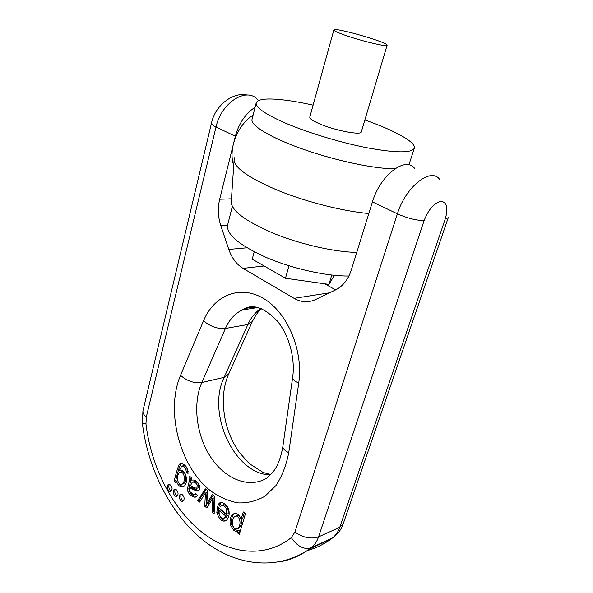 <?xml version="1.0" encoding="UTF-8"?>
<svg xmlns="http://www.w3.org/2000/svg" width="593" height="593" viewBox="0 0 593 593"><rect width="100%" height="100%" fill="white"/><g stroke="black" fill="none" stroke-linecap="round" stroke-linejoin="round"><path stroke-width="0.89" d="M313.104 105.139C299.509 102.107 287.694 100.18 277.65 99.35C264.656 98.334 257.503 99.505 256.213 102.856L252.032 119.334C250.216 125.397 271.045 138.028 303.972 149.518C336.831 161.022 375.829 169.116 394.982 168.738M408.903 164.906L414.314 148.191C416.36 142.298 394.449 130.334 364.858 119.979M256.213 102.856C255.405 107.059 263.922 113.263 281.764 121.476C303.927 131.438 338.499 142.157 366.489 147.672C395.716 153.046 411.661 153.216 414.314 148.191M333.844 29.969L309.798 117.11C309.568 118.578 312.563 120.698 318.767 123.47C333.933 130.319 361.352 135.656 361.315 131.883L387.103 45.238C388.934 42.6 333.689 26.759 333.844 29.969C333.807 30.74 337.069 32.326 343.629 34.713C359.669 40.591 387.689 47.329 387.103 45.238M234.843 157.456L234.057 160.629C235.688 168.975 251.024 179.19 280.066 191.272C308.041 202.413 343.821 211.338 368.839 213.532M231.307 201.042L231.188 202.769C232.782 211.886 247.422 222.286 275.1 233.961C301.629 244.598 334.852 252.025 356.771 252.396M232.337 206.475L227.556 225.258C226.393 234.531 239.468 245.346 266.791 257.696C293.024 268.866 327.077 276.368 348.929 275.997M334.341 275.322L328.937 284.403L331.776 275.056M328.937 284.403L285.47 278.25L289.006 265.797M285.47 278.25L252.233 259.156L254.212 251.803M233.731 165.491C231.581 159.324 231.478 152.171 233.42 144.025L235.354 136.257C238.957 123.225 245.539 113.545 255.101 107.222M414.64 168.427C405.553 155.818 380.083 175.358 372.448 201.887L351.249 270.186C348.224 279.392 343.162 285.885 336.053 289.673L315.543 299.554C308.367 302.793 301.207 302.393 294.076 298.338L243.011 268.37C236.555 264.404 231.819 258.088 228.802 249.431L220.774 225.555C217.957 216.86 217.594 208.091 219.684 199.233L233.42 144.025C237.007 131.068 243.575 121.417 253.115 115.057M324.779 283.817L335.608 289.895M191.858 478.04L189.767 476.379L189.775 478.84L187.373 489.299L188.077 492.138C189.893 494.999 192.169 496.704 194.904 497.26L196.142 496.897L197.469 495.244L195.594 493.354L193.978 494.71L190.271 492.057L189.619 490.567L189.916 487.742L193.711 489.774L197.743 491.115L198.381 490.856C202.332 488.365 197.595 478.655 191.784 480.174L191.858 478.04M205.43 488.869L197.677 500.492L199.641 502.086L205.445 493.013L204.733 506.229L206.831 507.934L212.635 498.379L212.012 512.152L214.155 513.886L214.547 496.148L212.39 494.421L206.831 503.813L207.55 490.559L205.43 488.869M226.696 514.198L217.446 506.748L216.83 512.656C219.343 519.705 222.457 522.337 226.163 520.55C228.883 518.03 229.743 514.376 228.75 509.572C227.067 505.243 224.51 502.871 221.085 502.464L219.58 502.968L218.165 504.495L220.218 506.533L222.116 505.236C224.043 505.34 225.54 506.756 226.6 509.483L226.696 514.198L228.201 513.62L228.105 508.92C227.045 506.2 225.548 504.784 223.62 504.673L222.101 505.236L223.62 504.673M233.612 530.135C235.206 531.424 236.629 531.654 237.875 530.824L237.363 532.766L239.32 534.36L245.465 513.649L243.286 511.922L241.054 519.231C239.231 514.287 236.57 512.567 233.064 514.064C230.44 516.459 229.528 520.054 230.329 524.849L233.612 530.135L235.11 529.527L231.826 524.256C231.033 519.468 231.937 515.88 234.561 513.486L234.598 513.464M170.436 484.933L168.323 484.6C165.692 485.986 168.538 492.879 171.036 491.167C172.57 489.358 172.37 487.283 170.436 484.933M179.086 464.63C177.366 468.789 175.721 474.363 174.149 481.353L175.928 482.798L176.417 481.116C178.204 485.949 180.583 487.78 183.541 486.601C189.249 483.688 185.913 467.744 179.382 470.397L181.717 466.194C183.215 466.217 184.601 467.24 185.891 469.263L186.202 471.613L188.025 473.51L187.662 468.855C185.201 464.793 182.592 463.155 179.842 463.948L179.086 464.63L181.154 463.607M182.474 494.799L180.279 494.466C177.618 495.904 180.583 502.849 183.111 501.078C184.653 499.247 184.438 497.156 182.474 494.799M176.425 489.84L174.268 489.507C171.622 490.922 174.527 497.838 177.04 496.096C178.575 494.28 178.374 492.19 176.425 489.84M177.426 495.763C175.424 494.858 174.564 493.072 174.853 490.396L175.395 489.321M183.496 500.744C181.451 499.847 180.576 498.038 180.865 495.333L181.414 494.273M182.844 483.91L183.756 483.606C188.144 479.707 185.186 469.901 181.347 471.917M179.835 472.399C183.667 470.39 186.632 480.204 182.244 484.11C180.279 484.859 178.752 483.658 177.655 480.508C177.196 476.876 177.826 474.215 179.568 472.532L179.835 472.399M174.149 481.353L175.661 480.856C177.233 473.881 178.886 468.314 180.606 464.156M176.299 481.375L175.661 480.856M176.373 481.079L177.692 480.649M176.417 481.116L177.707 480.693M183.63 486.549C181.799 486.505 180.176 485.282 178.738 482.872M179.382 470.397L180.346 470.093M185.891 469.263L187.41 468.781C186.12 466.765 184.727 465.742 183.237 465.72L183.022 465.787M186.202 471.613L187.722 471.131L187.41 468.781M188.285 471.717L187.722 471.131M171.421 490.834C169.457 489.929 168.612 488.15 168.901 485.511L169.45 484.429M238.156 528.4L239.068 527.992C241.262 525.687 241.996 522.759 241.269 519.216M240.521 517.585C239.261 515.806 237.897 515.206 236.437 515.784M234.932 516.362C239.29 514.064 242.389 524.723 237.571 528.593L237.37 528.719C235.11 529.505 233.457 528.237 232.397 524.901C231.982 521.232 232.738 518.438 234.665 516.518L234.932 516.362M238.216 530.683L235.11 529.527M237.882 530.817L239.372 530.209L237.926 530.854M237.363 532.766L238.86 532.158L239.424 530.253M239.757 532.892L238.86 532.158M241.114 519.275L242.611 518.682L244.36 512.767M218.995 510.529L220.5 509.965L227.482 515.591L225.985 516.169L223.991 518.326C222.19 518.719 220.603 517.511 219.24 514.709L218.995 510.529L225.985 516.169M225.132 517.837L226.126 517.452L227.482 515.591M226.17 520.55C222.775 520.758 220.166 517.934 218.335 512.093L218.58 507.66M218.165 504.495L219.669 503.939L221.011 502.471M221.263 505.525L219.669 503.939M197.677 500.492L199.189 499.951L206.186 489.477M200.382 500.922L199.189 499.951M205.445 493.013L207.001 492.524L205.489 493.057M204.733 506.229L206.245 505.681L207.001 492.524M207.557 506.748L206.245 505.681M212.635 498.379L214.14 497.838L213.517 511.589L212.012 512.152M214.192 512.137L213.517 511.589M206.831 503.813L208.343 503.272L213.198 495.073M197.276 485.141L196.809 488.291C194.838 487.965 192.71 487.135 190.442 485.8L192.169 482.309L192.799 482.087C194.749 482.079 196.246 483.095 197.276 485.141L198.788 484.622C197.758 482.583 196.268 481.568 194.311 481.583L193.741 481.768M194.904 497.26L196.342 496.756C193.644 496.156 191.383 494.451 189.59 491.619L188.885 488.788L191.369 477.654M195.616 494.177L196.201 493.962M189.916 487.742L191.428 487.231L193.274 488.098L195.223 489.255L193.711 489.774M198.655 490.648L195.223 489.255M197.877 487.928L198.321 487.772L198.788 484.622M219.684 199.233L231.463 198.825M257.406 99.357C246.11 86.815 221.152 102.893 216.022 126.998L146.323 416.975L145.974 424.01C150.83 465.06 170.851 505.94 199.418 530.142C227.942 554.107 264.3 559.014 291.296 537.614L294.884 532.121L397.399 213.828L372.448 201.887M235.354 136.257L216.022 126.998C212.828 125.442 211.308 124.182 211.464 123.211C215.222 104.657 233.976 91.581 247.303 95.058M424.136 220.514L318.537 536.887L339.774 527.273L445.261 218.936C448.367 208.099 446.974 202.228 441.081 201.316C434.261 202.828 428.613 209.233 424.136 220.514C416.494 220.544 407.584 218.32 397.399 213.828C405.464 186.928 430.955 166.811 439.613 179.397M252.107 306.737L251.017 308.597M298.739 382.996L288.739 452.667C286.271 465.349 282.009 476.312 275.945 485.571L265.019 496.171C256.613 500.981 247.637 503.227 238.104 502.894C228.52 501.1 219.277 497.023 210.374 490.663C179.434 466.12 165.373 410.882 180.524 375.339L203.51 320.835C214.088 295.292 240.009 284.351 263.7 298.568C287.427 312.496 303.579 350.611 298.739 382.996C294.669 381.262 292.623 379.513 292.601 377.741C295.484 358.876 289.191 335.097 277.146 320.835C263.507 306.87 251.817 303.268 242.077 310.028C234.806 313.66 229.254 319.805 225.414 328.47L201.82 382.5C192.436 404.041 196.357 435.647 211.019 457.588C225.599 479.567 249.757 489.047 267.495 477.699L273.529 471.287C277.88 465.616 280.986 457.381 282.854 446.596L282.913 446.195M270.527 474.904C234.457 474.578 206.379 413.173 224.154 377.348L247.881 324.49L225.414 328.47C217.742 329.122 210.448 326.573 203.51 320.835M228.698 374.005L224.154 377.348L201.82 382.5C194.237 383.508 187.136 381.121 180.524 375.339M307.167 550.615C315.535 548.34 323.43 544.515 330.842 539.156L332.473 537.94L311.221 547.754L309.59 548.992C300.036 555.915 289.769 560.259 278.792 562.008M252.366 321.495L247.881 324.49C251.024 317.544 255.39 312.2 260.964 308.449M258.822 307.708C252.892 306.751 247.311 307.522 242.077 310.028L257.651 307.537M181.717 466.194L183.237 465.72M237.37 528.719L238.86 528.118M230.329 524.849L231.826 524.256M216.83 512.656L218.335 512.093M226.6 509.483L228.105 508.92M205.237 497.268L206.749 496.734M192.799 482.087L194.311 481.583M189.775 478.84L191.287 478.343M187.373 489.299L188.885 488.788M188.077 492.138L189.59 491.619M191.761 488.617L193.274 488.098M197.743 491.115L198.129 490.982M264.115 265.983L243.011 268.37M294.076 298.338L329.552 292.809M227.593 225.118L220.774 225.555M228.802 249.431L246.984 247.785M294.884 532.121C303.201 537.718 311.088 539.304 318.537 536.887C316.951 541.55 314.512 545.175 311.221 547.754C304.016 549.911 297.375 546.531 291.296 537.614M334.793 536.265L332.473 537.94C335.749 535.39 338.18 531.832 339.774 527.273L343.184 523.878L448.256 217.683L445.261 218.936M146.323 416.975C143.669 414.855 142.55 412.78 142.965 410.749L211.464 123.211M145.974 424.01L142.313 422.876M288.739 452.667C284.788 450.717 282.824 448.693 282.854 446.596L292.601 377.741M231.188 202.769L234.057 160.629M343.184 523.878C341.168 529.719 337.669 534.375 332.695 537.829L330.842 539.156L309.59 548.992C275.671 572.275 232.463 564.951 201.079 538.474C169.376 511.715 147.724 467.699 142.342 423.113L142.965 410.749M174.898 489.292L174.268 489.507M180.917 494.243L180.279 494.466M183.756 483.606L182.244 484.11M180.895 463.622L179.842 463.948M168.946 484.392L168.323 484.6M239.068 527.992L237.571 528.593M234.561 513.486L233.064 514.064M226.126 517.452L224.621 518.03M220.915 502.486L219.58 502.968M196.164 493.991L194.652 494.518M198.321 487.772L196.809 488.291M261.557 308.694C258.667 310.806 255.539 315.231 252.158 321.947L228.483 374.479C222.464 388.578 221.708 405.16 226.222 424.217C229.091 434.558 233.434 443.927 239.253 452.311L249.171 463.504L263.114 472.465L270.808 474.6"/></g></svg>
